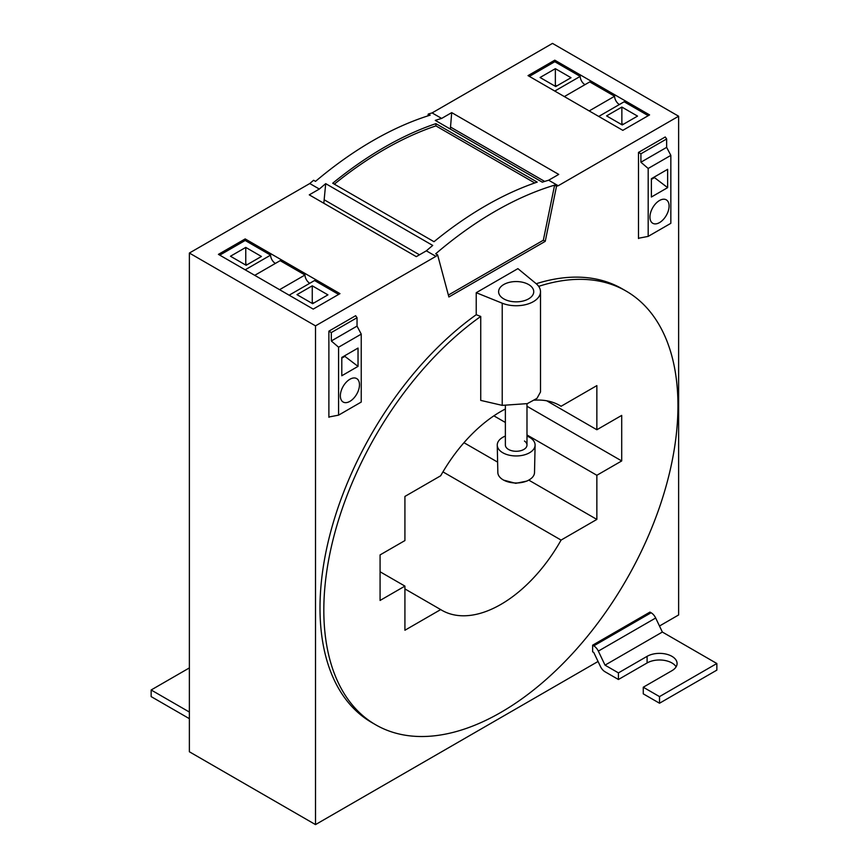 <?xml version="1.0" encoding="UTF-8"?>
<svg xmlns="http://www.w3.org/2000/svg" width="868" height="868" viewBox="0 0 868 868"><rect width="100%" height="100%" fill="white"/><g stroke="black" fill="none" stroke-linecap="round" stroke-linejoin="round"><path stroke-width="1.3" d="M529.361 76.395L554.782 61.715L554.782 60.174L528.026 75.614L622.823 130.341L649.579 114.901L554.782 60.174M648.179 236.389L648.179 168.468L670.845 155.383L670.845 223.315L648.179 236.389L638.49 238.255L638.49 152.41L665.246 136.97L638.49 152.41L638.49 238.526L639.195 238.125M448.376 295.066L543.335 240.241L545.245 241.347L556.518 186.24A359.222 207.398 -60 0 1 558.222 185.741L548.663 180.218A359.222 207.398 -60 0 0 542.294 182.172L435.28 120.381A359.222 207.398 -60 0 1 441.649 118.428L432.09 112.916L552.493 43.4L678.624 116.225L678.624 614.956L659.485 626.012M315.507 824.6L315.507 325.869L189.376 253.044L189.376 751.775L315.507 824.6L598.052 661.47M315.507 325.869L435.91 256.353L426.351 250.83L416.293 256.646L309.268 194.855L319.337 189.05L309.778 183.528A359.222 207.398 -60 0 1 313.598 180.273L315.507 181.369A359.222 207.398 -60 0 1 430.181 115.162L428.271 114.055A359.222 207.398 -60 0 1 432.09 112.916M319.337 189.05A359.222 207.398 -60 0 1 325.706 183.647L432.72 245.438A359.222 207.398 -60 0 0 426.351 250.83M435.91 256.353A359.222 207.398 -60 0 1 437.613 254.888L435.703 253.781A359.222 207.398 -60 0 1 554.609 185.134L556.518 186.24M434 241.705L332.715 183.224A359.222 207.398 -60 0 1 435.91 123.647L537.205 182.117A359.222 207.398 -60 0 0 434 241.705M428.271 114.055L427.902 115.878M245.177 238.917L339.974 293.644L313.218 309.095L218.421 254.367L245.177 238.917L245.177 240.469L270.599 255.138A6.76 3.906 -120 0 0 275.373 263.416M338.585 415.143L338.585 347.211L361.24 334.126L361.24 402.058L338.585 415.143L328.885 417.009L328.885 331.164L355.641 315.713L328.885 331.164L328.885 417.28L329.59 416.868M450.351 129.082L451.707 112.623L558.732 174.414L548.663 180.218M441.649 118.428L451.707 112.623M543.335 240.241L554.609 185.134M437.613 254.888L448.886 296.975L545.245 241.347M476.228 292.7L517.903 268.635L536.109 283.641A24.326 14.04 -0 0 1 540.504 291.702A24.326 14.04 -0 0 1 527.408 304.158A24.326 14.04 -0 0 1 502.225 303.203L476.228 292.7L476.228 314.715L480.731 316.44L480.731 400.398L502.225 405.367L527.332 403.62L536.966 398.369L540.504 392L540.504 291.702M538.681 286.364A250.407 144.576 -60 0 1 626.088 291.062A250.407 144.576 -60 0 1 677.951 405.703A250.407 144.576 -60 0 1 568.649 657.705A250.407 144.576 -60 0 1 375.681 724.791A250.407 144.576 -60 0 1 323.818 610.161A250.407 144.576 -60 0 1 480.731 316.44M536.196 283.727A250.407 144.576 -60 0 1 622.269 288.86L626.088 291.062M375.681 724.791L371.862 722.577A250.407 144.576 -60 0 1 319.999 607.947A250.407 144.576 -60 0 1 476.228 314.715M528.601 284.53A17.566 10.145 -0 0 0 509.451 282.328A17.566 10.145 -0 0 0 498.612 291.702A17.566 10.145 -0 0 0 503.755 298.874A17.566 10.145 -0 0 0 522.905 301.066A17.566 10.145 -0 0 0 533.744 291.702A17.566 10.145 -0 0 0 528.601 284.53M323.818 203.253L325.706 183.647M334.332 184.157A356.52 205.835 120 0 1 435.91 125.893L435.91 123.647M435.91 125.893L534.753 182.964M534.536 400.191A118.157 68.214 -60 0 1 559.969 405.595A118.157 68.214 -60 0 1 561.086 406.267L596.859 385.609L596.859 429.747L621.705 415.403L621.705 460.941L596.859 475.284L596.859 519.422L561.086 540.08A118.157 68.214 -60 0 1 441.812 610.258A118.157 68.214 -60 0 1 440.694 609.586L404.922 630.244L404.922 586.106L380.075 600.45L380.075 554.912L404.922 540.569L404.922 496.431L440.694 475.772A118.157 68.214 -60 0 1 505.371 409.002M463.968 442.702L497.624 462.123M528.753 480.102L596.859 519.422M442.951 471.877L561.086 540.08M493.881 415.837L505.371 422.466M526.985 434.944L596.859 475.284M526.985 406.257L621.705 460.941M546.721 400.799L596.859 429.747M558.829 404.965L561.086 406.267M380.075 571.762L404.922 586.106M404.922 588.927L440.694 609.586M558.222 185.741L678.624 116.225M592.627 645.195L593.766 645.857L651.109 612.754L649.958 612.092L592.627 645.195L592.627 651.814L593.766 652.476L600.461 666.515A8.105 4.676 60 0 0 605.029 671.767L618.428 679.503L618.428 672.884L605.029 665.148L662.36 632.045L716.849 663.51L716.849 670.129L659.517 703.232L659.517 696.603L716.849 663.51M189.376 253.044L309.778 183.528M554.782 61.715L580.204 76.395A6.76 3.906 -120 0 0 584.978 84.663M619.383 104.529A6.76 3.906 -120 0 1 614.598 96.25L589.752 81.907L564.341 96.587M598.736 116.442L624.157 101.773L648.233 115.672M665.246 136.97L666.646 138.956L640.909 153.81L638.49 152.41M648.179 168.468L640.909 162.218L640.909 153.81M606.58 115.9L621.868 107.068L637.535 116.106L622.237 124.938L606.58 115.9M614.598 96.25L589.188 110.93M580.204 76.395L554.782 91.064M540.07 77.502L555.737 86.54L571.025 77.708L555.357 68.67L540.07 77.502M670.845 155.383L666.646 147.365L666.646 138.956M640.909 162.218L666.646 147.365M669.087 206.031A13.53 7.812 120 0 0 666.277 199.835A13.53 7.812 120 0 0 655.85 203.459A13.53 7.812 120 0 0 649.948 217.076A13.53 7.812 120 0 0 652.747 223.271A13.53 7.812 120 0 0 663.174 219.647A13.53 7.812 120 0 0 669.087 206.031M651.391 178.699L651.391 197.014L667.633 187.64L667.633 169.325L651.391 178.699M623.235 124.363L621.868 123.571L621.868 107.068M621.868 123.571L621.662 124.601M556.724 85.965L555.357 85.172L555.357 68.67M555.357 85.172L555.151 86.203M667.633 187.64L653.951 177.224M651.391 179.394L654.255 177.745M309.778 283.272A6.76 3.906 -120 0 1 304.994 275.004L280.158 260.66L254.736 275.33M289.142 295.196L314.552 280.516L338.639 294.415M355.641 315.713L357.041 317.71L331.316 332.563L328.885 331.164M338.585 347.211L331.316 340.972L331.316 332.563M296.975 294.643L312.263 285.811L327.93 294.86L312.643 303.681L296.975 294.643M304.994 275.004L279.583 289.673M270.599 255.138L245.177 269.818M219.767 255.138L245.177 240.469M230.465 256.244L246.132 265.282L261.42 256.461L245.763 247.413L230.465 256.244M361.24 334.126L357.041 326.108L357.041 317.71M331.316 340.972L357.041 326.108M359.482 384.774A13.53 7.812 120 0 0 356.672 378.578A13.53 7.812 120 0 0 346.245 382.213A13.53 7.812 120 0 0 340.343 395.83A13.53 7.812 120 0 0 343.142 402.025A13.53 7.812 120 0 0 353.569 398.401A13.53 7.812 120 0 0 359.482 384.774M341.797 357.442L341.797 375.757L358.028 366.383L358.028 348.068L341.797 357.442M313.63 303.106L312.263 302.324L312.263 285.811M312.263 302.324L312.057 303.344M247.13 264.707L245.763 263.926L245.763 247.413M245.763 263.926L245.546 264.946M358.028 366.383L344.346 355.967M341.797 358.137L344.65 356.488M505.371 436.072A18.922 10.926 0 0 0 504.026 436.658A18.922 10.926 0 0 0 497.255 445.165L497.841 472.528A18.336 10.59 0 0 0 503.69 480.145L515.755 483.335L526.876 481.089A16.655 9.613 0 0 0 527.527 480.764L528.666 480.145A18.336 10.59 0 0 0 534.514 472.528L535.1 445.165A18.922 10.926 0 0 0 526.985 436.072M503.69 480.145A18.336 10.59 0 0 0 527.961 480.514A18.336 10.59 0 0 0 528.666 480.145M497.255 445.165A18.922 10.926 0 0 0 508.29 454.962A18.922 10.926 0 0 0 528.33 453.4A18.922 10.926 0 0 0 535.1 445.165M524.467 441.02A10.807 6.239 180 0 1 526.985 445.034A10.807 6.239 180 0 1 519.878 450.904A10.807 6.239 180 0 1 507.889 449.038A10.807 6.239 180 0 1 505.371 445.034L505.371 405.942M189.376 712.053L151.151 689.984L151.151 696.603L189.376 718.671M189.376 667.915L151.151 689.984M651.109 612.754A8.105 4.676 60 0 1 655.676 618.005L662.36 632.045M593.766 645.857A8.105 4.676 60 0 1 598.334 651.109L605.029 665.148M659.517 703.232L643.264 693.847L643.264 687.228L671.94 670.682A17.566 10.145 -0 0 0 677.083 663.51A17.566 10.145 -0 0 0 666.233 654.136A17.566 10.145 -0 0 0 647.094 656.338L618.428 672.884M643.264 687.228L659.517 696.603M676.118 666.819A17.566 10.145 -0 0 0 647.094 662.957L618.428 679.503M450.655 127.14L544.67 181.423M502.225 405.367L502.225 303.203M324.513 199.965L419.494 254.801M598.334 651.109L655.676 618.005M647.094 662.957L647.094 656.338M526.985 403.739L526.985 445.034"/></g></svg>

